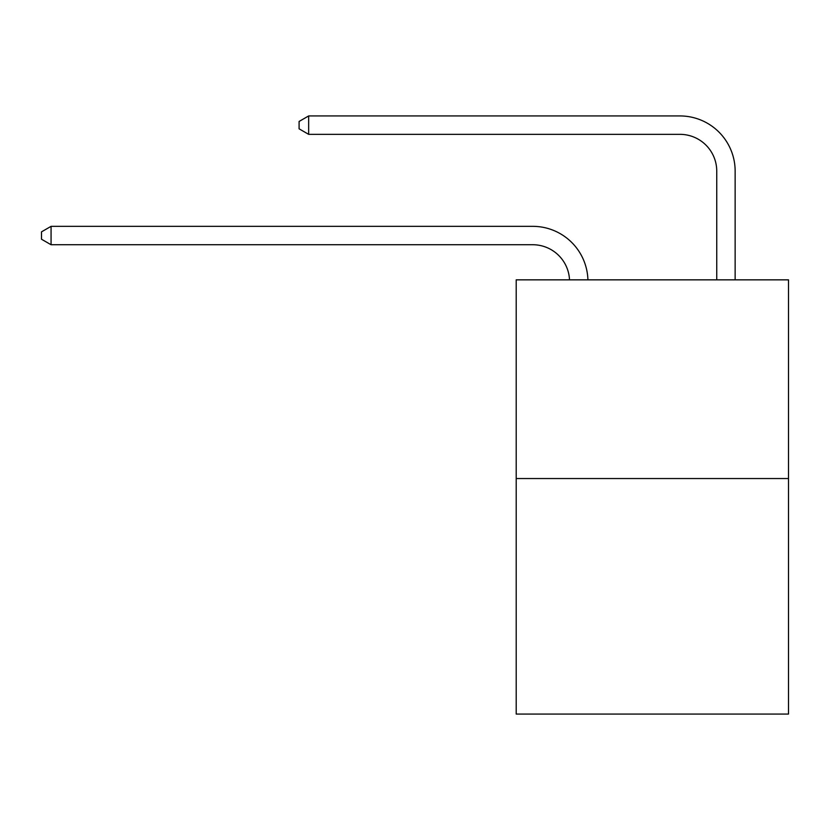 <?xml version="1.0" encoding="UTF-8"?>
<svg xmlns="http://www.w3.org/2000/svg" width="830" height="830" viewBox="0 0 830 830"><rect width="100%" height="100%" fill="white"/><g stroke="black" fill="none" stroke-linecap="round" stroke-linejoin="round"><path stroke-width="1.25" d="M788.5 478.547L788.5 279.845L516.198 279.845L516.198 714.059L788.5 714.059L788.5 478.547L516.198 478.547M532.756 244.736A36.8 36.8 0 0 1 569.515 279.845A36.8 36.8 0 0 0 532.756 244.736A36.8 36.8 0 0 1 569.515 279.845A36.8 36.8 0 0 0 532.756 244.736A36.8 36.8 0 0 1 569.515 279.845A36.8 36.8 0 0 0 532.756 244.736A36.8 36.8 0 0 1 569.515 279.845A36.8 36.8 0 0 0 532.756 244.736A36.8 36.8 0 0 1 569.515 279.845A36.8 36.8 0 0 0 532.756 244.736A36.8 36.8 0 0 1 569.515 279.845A36.8 36.8 0 0 0 532.756 244.736A36.8 36.8 0 0 1 569.515 279.845A36.8 36.8 0 0 0 532.756 244.736A36.8 36.8 0 0 1 569.515 279.845A36.8 36.8 0 0 0 532.756 244.736A36.8 36.8 0 0 1 569.515 279.845A36.8 36.8 0 0 0 532.756 244.736A36.8 36.8 0 0 1 569.515 279.845A36.8 36.8 0 0 0 532.756 244.736A36.8 36.8 0 0 1 569.515 279.845A36.8 36.8 0 0 0 532.756 244.736A36.8 36.8 0 0 1 569.515 279.845A36.8 36.8 0 0 0 532.756 244.736A36.8 36.8 0 0 1 569.515 279.845A36.8 36.8 0 0 0 532.756 244.736A36.8 36.8 0 0 1 569.515 279.845A36.8 36.8 0 0 0 532.756 244.736A36.8 36.8 0 0 1 569.515 279.845A36.8 36.8 0 0 0 532.756 244.736A36.8 36.8 0 0 1 569.515 279.845A36.8 36.8 0 0 0 532.756 244.736A36.8 36.8 0 0 1 569.515 279.845A36.8 36.8 0 0 0 532.756 244.736A36.8 36.8 0 0 1 569.515 279.845A36.8 36.8 0 0 0 532.756 244.736A36.8 36.8 0 0 1 569.515 279.845A36.8 36.8 0 0 0 532.756 244.736A36.8 36.8 0 0 1 569.515 279.845A36.8 36.8 0 0 0 532.756 244.736A36.8 36.8 0 0 1 569.515 279.845A36.8 36.8 0 0 0 532.756 244.736A36.8 36.8 0 0 1 569.515 279.845A36.8 36.8 0 0 0 532.756 244.736A36.8 36.8 0 0 1 569.515 279.845A36.8 36.8 0 0 0 532.756 244.736A36.8 36.8 0 0 1 569.515 279.845A36.8 36.8 0 0 0 532.756 244.736A36.8 36.8 0 0 1 569.515 279.845A36.8 36.8 0 0 0 532.756 244.736L51.066 244.736L41.5 239.216L41.5 231.861L51.066 226.341L532.756 226.341A55.195 55.195 0 0 1 587.92 279.845M716.747 279.845L716.747 171.136A36.8 36.8 0 0 0 679.946 134.346L308.656 134.346L299.091 128.826L299.091 121.46L308.656 115.941L679.946 115.941A55.195 55.195 0.4 0 1 735.141 171.136L735.141 279.845M51.066 244.736L51.066 226.341L532.756 226.341M716.747 171.136A36.8 36.8 -179.6 0 0 679.946 134.346M308.656 134.346L308.656 115.941L679.946 115.941"/></g></svg>
